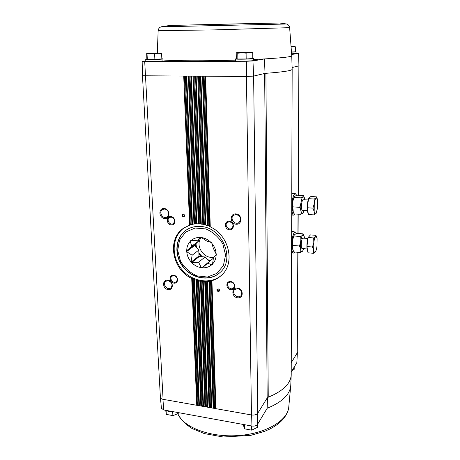 <?xml version="1.0" encoding="UTF-8"?>
<svg xmlns="http://www.w3.org/2000/svg" width="460" height="460" viewBox="0 0 460 460"><rect width="100%" height="100%" fill="white"/><g stroke="black" fill="none" stroke-linecap="round" stroke-linejoin="round"><path stroke-width="0.69" d="M161.839 58.725L162.915 58.891L163.001 60.737C163.467 61.266 145.366 61.761 145.82 61.209L145.722 59.357L146.981 59.116M252.799 58.386L253.506 58.541L253.529 60.478C253.989 61.065 235.094 61.468 235.595 60.864L235.554 58.92L236.624 58.69M292.163 69.259L291.209 374.975C290.616 383.686 282.963 391.103 268.249 397.227L267.168 398.009L257.692 413.362C256.467 414.742 254.449 415.282 251.637 414.989L215.889 408.664L215.343 407.928L213.181 408.187L211.738 407.934L211.203 407.198L210.421 407.06L209.047 407.456L207.604 407.203L207.08 406.467L204.924 406.726L203.492 406.473L202.975 405.743L200.824 406.002L199.393 405.749L198.887 405.024L198.116 404.886L196.736 405.277L163.087 399.326L144.71 61.571L246.56 61.261L252.954 60.961L264.483 58.926L265.012 73.382L265.909 73.318L265.012 73.382M162.966 59.978C173.949 60.967 205.442 61.094 235.577 60.151M253.517 59.484L264.483 58.926C282.405 57.856 291.496 56.816 291.743 55.804L292.163 69.282C291.91 70.656 283.153 72.001 265.909 73.318L268.249 397.227M144.71 61.571L142.157 61.433L145.803 60.921M296.056 53.136L298.58 53.297L291.703 54.527M298.58 53.297L298.925 65.861L292.111 67.499M252.954 60.961L253.627 76.09L246.623 76.487L142.462 75.768L142.157 61.433M246.433 76.487L251.476 414.96C254.432 415.311 256.519 414.747 257.744 413.275L253.627 76.09M253.69 76.078L264.667 73.468L267.168 398.009M297.39 352.314L296.861 362.555L291.232 372.025M297.39 352.412L296.861 362.555M297.281 352.797L291.26 362.664M267.467 397.676L267.185 408.273L257.404 424.54C256.3 425.822 254.478 426.322 251.942 426.046L163.72 409.952L161.425 408.233L160.39 397.331M257.692 413.362L257.404 424.54M295.596 51.715L296.062 51.813L296.056 53.446L291.68 53.826M298.298 195.264L298.925 65.861M291.778 194.223L292.974 193.091L293.998 193.614M292.451 215.061L291.715 215.481M291.663 232.72L293.003 231.345L293.98 231.88M292.163 252.948L291.6 253.316M164.134 208.495C158.183 208.012 158.717 218.069 164.634 218.483C170.579 219.029 170.102 208.897 164.134 208.495M170.879 216.608C165.899 216.183 166.313 224.543 171.269 224.911C176.249 225.383 175.869 216.965 170.879 216.608M167.704 280.192C161.92 279.502 162.42 288.972 168.176 289.599C173.955 290.34 173.512 280.807 167.704 280.192M173.644 275.247C168.78 274.683 169.177 282.647 174.018 283.153C178.882 283.762 178.526 275.753 173.644 275.247M184.391 214.831L184.454 216.292L183.287 216.924L182.062 216.102L182.005 214.647L183.166 214.015L184.391 214.831M209.823 226.533L208.817 225.722L207.316 225.653L204.32 224.302L201.261 224.158L200.387 223.606L198.369 223.916L196.288 223.646L191.101 224.549L184.058 227.89C166.687 238.475 171.735 269.29 191.722 278.45L193.2 278.536L194.557 279.709L196.081 280.249L197.547 280.157L198.91 281.02L200.428 281.307L202.705 281.14L203.251 281.623L207.04 281.215L207.592 281.531L211.928 280.686C215.47 279.651 218.592 277.903 221.294 275.436C235.462 263.614 229.31 235.307 210.266 226.895L209.823 226.533L205.148 76.291M237.417 288.075C231.202 287.339 231.432 297.125 237.613 297.798C243.829 298.597 243.662 288.742 237.417 288.075M230.661 281.531C225.498 280.928 225.705 289.11 230.845 289.65C236.003 290.294 235.836 282.06 230.661 281.531M235.928 213.888C229.517 213.371 229.758 223.784 236.135 224.238C242.546 224.825 242.368 214.331 235.928 213.888M229.275 221.231C223.986 220.783 224.204 229.385 229.471 229.776C234.761 230.276 234.583 221.617 229.275 221.231M219.397 289.679L219.437 291.071L218.253 291.623L217.034 290.789L216.993 289.403L218.178 288.845L219.397 289.679M142.468 75.779L160.396 397.405C160.517 398.348 161.414 398.987 163.087 399.326L162.938 399.303C161.385 398.958 160.534 398.343 160.396 397.452M297.971 252.31L297.246 352.86L297.821 252.298M164.525 209.081L162.564 209.507C158.188 211.755 162.874 219.719 166.986 217.028C170.24 215.332 168.343 209.173 164.525 209.081M237.716 288.564L234.675 289.576C231.046 292.974 237.728 299.443 240.982 295.676C242.719 292.33 241.626 289.961 237.716 288.564M171.206 217.103L169.493 217.494C165.916 219.454 169.947 225.946 173.299 223.64C175.49 220.777 174.788 218.603 171.206 217.103M230.92 281.951L228.476 282.745C225.406 285.482 230.788 290.961 233.565 287.925C235.083 285.137 234.203 283.147 230.92 281.951M236.233 214.498L233.64 215.222C229.235 218.212 235.037 225.854 239.102 222.416C241.569 218.776 240.614 216.137 236.233 214.498M168.084 280.669L165.669 281.313C161.908 284.015 167.492 290.984 170.947 287.902C172.977 284.671 172.023 282.256 168.084 280.669M229.546 221.743L227.401 222.341C223.819 224.796 228.603 231.064 231.915 228.252C233.933 225.268 233.139 223.1 229.546 221.743M173.96 275.666L171.942 276.207C168.791 278.472 173.431 284.286 176.335 281.715C178.054 279.007 177.261 276.989 173.96 275.666M184.408 227.66C172.12 236.02 170.763 255.593 181.096 268.565C191.216 281.698 210.536 285.073 221.599 275.149M200.589 226.475C195.236 226.084 190.457 227.28 186.26 230.058C175.064 237.504 173.742 255.237 183.103 266.99C192.268 278.898 209.806 281.859 219.713 272.774C235.836 259.883 222.577 227.211 200.589 226.475M184.448 216.234L183.287 216.924M183.96 216.505L182.735 215.683L182.062 216.102M182.735 215.683L182.677 214.279M219.426 290.777L218.253 291.623M218.845 291.053L217.626 290.226L217.034 290.789M217.626 290.226L217.597 289.116M211.928 280.686L215.889 408.664L213.181 408.187L209.105 281.325M207.592 281.531L211.738 407.934L209.047 407.456L204.769 281.675M203.251 281.623L207.604 407.203L204.924 406.726L200.428 281.307M198.91 281.02L203.492 406.473L200.824 406.002L196.081 280.249M194.557 279.709L199.393 405.749L196.736 405.277L191.722 278.45M251.637 414.989L251.942 426.046M163.72 409.952L162.938 399.303M246.56 61.261L246.623 76.487M244.565 424.701L251.338 425.937M166.117 410.389C167.716 411.326 169.797 411.706 172.356 411.527M172.678 411.585L172.885 415.61L175.852 414.552L178.779 413.04L178.767 412.695M166.1 410.383L166.313 414.397L172.885 415.61M165.709 410.314L166.313 414.397M251.643 425.994L251.706 430.152L257.335 427.386L257.301 424.683M244.501 424.689L244.576 428.841L251.706 430.152M243.173 424.448L244.576 428.841M294.204 367.017L294.199 369.34L292.169 370.444M291.347 46.977L295.613 46.914L295.596 51.779L291.605 52.014M294.233 51.859L291.611 52.095M296.062 51.813L291.611 52.181M161.586 53.429L161.851 58.949L147.321 59.386L146.849 59.012L146.694 53.377L147.022 53.854L150.788 53.515L154.594 53.797L158.09 53.302L161.586 53.429L161.207 52.952L150.788 53.515L146.832 53.331L161.207 52.952M160.695 59.012C159.637 59.334 149.742 59.627 148.103 59.38M162.915 58.891C163.38 59.386 145.262 59.88 145.722 59.357M252.73 52.762L252.799 58.541L246.18 58.966L237.872 59.001L236.319 58.615L236.21 52.883L236.526 52.739L237.762 53.199L241.914 52.843L246.094 53.141L249.418 52.624L252.73 52.762L251.942 52.296L241.914 52.843L236.94 52.618L251.942 52.296M251.24 58.644C250.447 58.972 240.724 59.242 238.337 59.001M253.506 58.541C253.966 59.093 235.054 59.495 235.554 58.92M246.18 58.966L246.094 53.141M237.872 59.001L237.762 53.199M154.876 59.351L154.594 53.797M147.321 59.386L147.022 53.854M295.613 46.914L294.843 46.563L291.341 46.857M291.318 46.466L294.843 46.563M213.44 258.123L202.181 267.979L201.348 267.68L198.57 262.246L205.097 256.979L199.433 256.415L191.504 262.683L191.049 262.183L192.113 255.231L198.777 250.113L194.626 245.605L186.559 251.603L186.53 250.959L191.757 246.14L198.455 241.195L198.404 239.769M209.38 261.504L201.555 267.91M209.254 261.493L205.097 256.979M198.57 262.246L191.504 262.683M199.433 256.415L198.984 255.933L191.049 262.183M198.984 255.933L198.777 250.113M192.113 255.231L186.559 251.603M194.626 245.605L194.603 244.973L186.53 250.959M194.603 244.973L198.455 241.195M191.757 246.14L190.227 241.368L190.636 240.649L197.771 240.235L201.394 237.578M190.779 240.66L190.21 241.069M197.771 240.235L200.48 237.251L201.112 237.302L206.695 241.04L211.364 242.535L211.836 243.041L213.25 248.153L216.367 254.489L213.526 257.341L212.486 264.379L211.755 264.759L207.414 263.149M194.678 244.898L194.712 245.692M198.984 255.817L199.542 256.427M209.173 261.401L209.467 261.435M211.071 242.506C208.248 239.7 205.005 238.044 201.325 237.538M216.137 253.604C215.849 249.809 214.417 246.387 211.841 243.346M212.474 264.08C214.866 261.567 216.096 258.434 216.165 254.685M202.383 267.789C205.994 267.996 209.122 266.984 211.755 264.759M191.791 262.712C194.545 265.472 197.725 267.128 201.348 267.68M186.766 251.833C187.093 255.559 188.514 258.911 191.038 261.889M190.227 241.368C187.904 243.932 186.737 247.06 186.725 250.763M200.278 237.446C196.627 237.308 193.511 238.383 190.929 240.672M201.1 237.791C194.764 245.444 203.97 259.486 213.745 257.123M296.504 233.323L295.354 231.989L294.538 232.398C291.445 235.048 290.576 253.443 293.549 253.075L294.854 252.028M295.354 231.989L292.341 231.748M315.922 235.342L310.448 234.887L308.171 237.475L306.935 246.525L308.016 252.804L313.513 253.305L313.703 250.24L312.478 247.014L313.795 242.535L313.703 237.941L315.52 236.693L315.922 235.342L317.112 238.567L317.009 246.152C316.641 248.797 316.123 250.671 315.468 251.769L313.513 253.305M307.803 251.557C306.44 250.453 306.653 241.558 308.142 237.693M308.263 237.371L309.62 235.83M306.935 246.525L312.478 247.014M308.171 237.475L313.703 237.941M315.318 251.976C314.6 252.793 314.059 252.212 313.703 250.24L313.795 242.535C314.22 239.591 314.795 237.642 315.52 236.693L316.727 237.061M303.629 248.67L302.755 250.803C299.885 255.766 299.724 238.148 302.634 235.29L304.037 235.808L304.543 238.079M301.812 248.342C300.69 247.238 301.311 239.361 302.617 238.165L307.924 238.361M304.037 235.808L303.117 233.852L302.611 235.25L300.644 236.543C301.162 239.758 300.725 242.909 299.334 245.991C300.69 248.279 301.087 250.464 300.535 252.546L302.755 250.803M292.957 249.947L293.928 251.942L300.535 252.546M293.026 250.125L292.663 245.398C292.157 242.178 292.6 239.039 293.992 235.986L294.25 234.968L296.539 233.312L303.117 233.852M293.992 235.986L300.644 236.543M292.663 245.398L299.334 245.991M292.905 249.82C291.64 247.043 292.445 237.636 294.17 235.094L294.222 235.014M296.648 195.201L295.383 193.7L294.699 193.976C291.467 196.155 290.697 215.596 293.842 215.165L295.24 213.963M295.383 193.7L292.301 193.516M316.434 196.845L310.874 196.495L308.562 198.662L307.309 207.748L308.401 214.486L313.984 214.895L314.18 211.583L312.938 208.138L314.278 203.625L314.18 199.025L316.026 197.978L316.434 196.845L317.641 200.29L317.532 208.115L316.089 213.405L313.984 214.895M308.2 213.267C306.814 211.893 307.004 202.745 308.51 199.019M308.723 198.507L309.971 197.34M316.089 213.405L315.819 213.762C315.094 214.435 314.542 213.71 314.18 211.583L314.278 203.625C314.709 200.675 315.29 198.795 316.026 197.978L317.181 198.467M307.309 207.748L312.938 208.138M308.562 198.662L314.18 199.025M304.037 210.502L303.18 212.664C300.213 217.948 299.885 199.249 302.933 196.799L304.278 197.443L304.819 199.72M302.151 210.197C300.949 209.047 301.547 200.761 302.904 199.767L308.211 199.939M304.278 197.443L303.416 195.592L302.91 196.754L300.909 197.84C301.438 201.054 300.995 204.217 299.575 207.328C300.955 209.76 301.363 212.106 300.794 214.366L303.18 212.664M294.273 196.776L294.187 196.914C292.468 199.554 291.789 209.018 293.118 211.841L294.084 213.877L300.794 214.366M293.29 212.255L292.801 206.856C292.284 203.642 292.733 200.491 294.147 197.403L294.32 196.684L296.734 195.166L303.416 195.592M294.147 197.403L300.909 197.84M292.801 206.856L299.575 207.328M297.925 233.427L298.04 214.164M298.143 195.253L298.885 65.872M189.618 225.181L183.724 76.188M192.441 224.428L186.754 76.205M193.965 224.164L188.387 76.21M196.822 223.922L191.435 76.228M198.369 223.916L193.073 76.234M201.261 224.158L196.132 76.245M202.82 224.411L197.777 76.257M205.741 225.13L200.859 76.268M207.316 225.653L202.509 76.279M210.266 226.895L205.603 76.291M215.481 408.411L211.508 280.721M209.674 226.084L205.005 76.291M208.817 225.722L204.108 76.285M214.561 407.79L210.553 280.732M215.343 407.928L211.37 280.548M213.825 408.118L209.777 281.112M208.018 225.774L203.251 76.279M205.304 224.871L200.405 76.268M211.335 407.675L207.172 281.468M205.166 224.514L200.272 76.268M204.32 224.302L199.375 76.262M210.421 407.06L206.224 281.255M211.203 407.198L207.04 281.215M209.685 407.387L205.442 281.555M203.515 224.434L198.519 76.257M200.836 223.991L195.684 76.245M207.207 406.95L202.837 281.474M200.704 223.715L195.558 76.245M199.864 223.646L194.672 76.239M206.304 406.335L201.888 281.054M207.08 406.467L202.705 281.14M205.562 406.657L201.106 281.279M199.059 223.847L193.809 76.234M196.408 223.847L190.992 76.222M203.096 406.22L198.496 280.778M196.288 223.646L190.871 76.222M195.454 223.715L189.986 76.216M202.199 405.611L197.547 280.157M202.975 405.743L198.369 280.381M201.463 405.933L196.759 280.307M194.655 223.997L189.123 76.216M192.027 224.451L186.317 76.199M199.002 405.496L194.143 279.375M191.918 224.33L186.202 76.199M191.101 224.549L185.328 76.199M198.116 404.886L193.2 278.536M198.887 405.024L194.022 278.904M197.374 405.208L192.406 278.605M190.296 224.917L184.46 76.193M292.819 193.142L293.601 193.591M292.06 215.033L291.715 215.28M292.784 193.154L293.474 193.579M292.75 193.171L293.308 193.574M292.543 193.303L292.991 193.551M292.847 231.391L293.595 231.846M292.813 231.403L293.468 231.834M292.779 231.42L293.308 231.823M292.577 231.547L292.997 231.8M291.209 374.975L290.777 385.319C290.145 394.387 282.279 402.04 267.185 408.273M290.777 385.319L288.696 407.773C287.063 421.262 264.575 434.188 236.676 435.666C208.788 437.253 182.896 426.874 177.773 413.609M157.32 52.848L158.154 30.653L213.986 29.906L289.639 27.663L291.743 55.804M283.975 24.069L286.453 23.966L279.623 23.017L235.411 23.903L169.803 25.455L161.167 26.806L283.975 24.069M275.523 23.08L169.74 25.461L275.523 23.08M225.561 255.053L222.853 243.984C218.695 237.067 213.037 232.047 205.879 228.93L195.126 228.028L185.742 232.024L179.555 240.034L177.709 250.424L180.487 261.165C184.523 267.841 190.003 272.745 196.909 275.885L207.454 277.035L216.919 273.384L223.41 265.558L225.561 255.053M195.552 244.047L195.856 246.939M198.91 253.839L201.417 256.611M208.219 260.366L210.255 260.78M195.983 243.622L196.466 247.601M198.881 253.006L202.193 256.691M207.632 259.733L210.709 260.4M298.08 233.439L298.189 214.176M298.69 53.256L299.046 65.797M288.696 407.773C287.034 416.472 280.629 423.62 269.468 429.203L264.58 431.353L250.677 435.378L223.152 437L204.355 433.596L192.188 428.565C185.449 424.321 180.63 419.342 177.732 413.632M236.94 52.618L236.526 52.739M289.639 27.669C289.305 25.737 288.248 24.501 286.453 23.966M158.154 30.653C158.395 28.71 159.396 27.427 161.167 26.806M186.432 229.942C175.266 237.555 174.035 255.202 183.304 266.834C192.372 278.622 209.8 281.652 219.868 272.636M293.549 253.075L291.6 252.896M307.01 248.969L302.111 248.532M293.842 215.165L291.715 215.01M307.424 210.743L302.473 210.387"/></g></svg>

